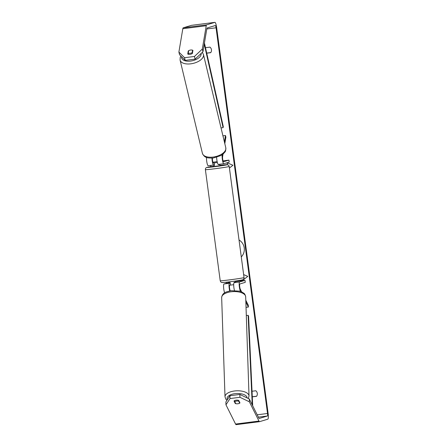 <?xml version="1.0" encoding="UTF-8"?>
<svg xmlns="http://www.w3.org/2000/svg" width="447" height="447" viewBox="0 0 447 447"><rect width="100%" height="100%" fill="white"/><g stroke="black" fill="none" stroke-linecap="round" stroke-linejoin="round"><path stroke-width="0.67" d="M206.542 157.4A4.805 0.9 82.7 0 0 206.955 162.714A4.805 0.9 82.7 0 0 208.19 165.725A4.805 0.9 82.7 0 0 208.218 165.72L213.627 165.032M214.459 164.792L213.683 165.021A4.805 0.9 -97.3 0 1 213.655 165.027A4.805 0.9 -97.3 0 1 211.973 158.098M217.348 162.484L213.42 163.038A2.805 0.525 -97.3 0 1 213.403 163.043A2.805 0.525 -97.3 0 1 212.666 161.199A2.805 0.525 -97.3 0 1 212.454 158.07M222.254 154.701L222.209 154.975A4.805 0.9 82.7 0 0 222.505 160.384A4.805 0.9 82.7 0 0 223.802 163.736A4.805 0.9 82.7 0 0 223.83 163.731L229.222 162.105L228.953 160.121L223.042 160.875M223.053 154.081L222.623 156.64A2.805 0.525 82.7 0 0 222.79 159.797A2.805 0.525 82.7 0 0 223.55 161.753A2.805 0.525 82.7 0 0 223.567 161.747L228.953 160.121M224.4 141.95L225.484 135.519L225.897 137.184L224.807 143.649M212.917 162.239L217.147 161.624M216.655 157.322A4.805 0.9 82.7 0 0 217.253 162.121A4.805 0.9 82.7 0 0 218.337 164.435A4.805 0.9 82.7 0 0 218.365 164.429L223.774 163.736M225.484 135.519L222.936 135.843M190.143 53.288A3.006 1.559 166.5 0 1 188.26 53.109L188.668 50.679A3.006 1.559 166.5 0 1 190.696 50.025A3.006 1.559 166.5 0 1 192.579 50.204L192.165 52.634A3.006 1.559 166.5 0 1 190.143 53.288M188.556 54.344L188.26 53.109M192.797 51.126L192.579 50.204M192.165 52.634L192.366 53.456M241.279 256.913A10.806 10.611 -106.8 0 0 239.022 239.978M190.299 50.086A3.006 1.553 166.1 0 1 192.925 50.377L192.411 53.422A3.006 1.553 166.1 0 1 189.958 54.372A3.006 1.553 166.1 0 1 187.729 54.02L188.243 50.975A3.006 1.553 166.1 0 1 188.668 50.69M237.497 403.792A3.006 1.397 178.5 0 0 237.888 403.758A3.006 1.397 178.5 0 0 239.961 402.92L238.709 400.406A3.006 1.397 178.5 0 0 234.027 401.004L235.278 403.518A3.006 1.397 178.5 0 0 235.765 403.658A3.006 1.397 178.1 0 0 237.888 403.753A3.006 1.397 178.1 0 0 239.67 403.149L238.67 401.143A3.006 1.397 178.1 0 0 236.547 401.065A3.006 1.397 178.1 0 0 234.77 401.663L235.77 403.669M252.03 391.248L255.818 390.767A4.006 3.934 73.2 0 1 256.556 396.321L252.287 396.863M226.333 283.269L226.193 282.219M210.777 166.664L210.61 165.418M249.297 398.975L249.376 401.814L239.927 397.294L239.855 394.455L249.297 398.975L258.908 418.23A2.403 0.453 82.7 0 0 259.154 418.487A2.403 0.453 82.7 0 0 259.171 418.487L267.407 416.001A2.403 0.453 82.7 0 0 267.524 413.486L216.057 27.781A2.403 0.453 82.7 0 0 215.32 25.529A2.403 0.453 82.7 0 0 215.303 25.529L207.073 28.016A2.403 0.453 82.7 0 0 206.894 28.401L202.966 51.735L195.11 59.121L185.214 60.384L179.549 54.718L178.895 52.059L184.555 57.719L185.214 60.384M206.726 53.182L210.705 52.679A4.006 3.934 -106.8 0 0 209.967 47.119L205.486 47.695M227.383 164.714L227.126 162.775L232.96 165.261L229.417 168.005M242.732 279.744L242.799 280.235L247.783 276.369L243.643 274.603M249.376 401.814L258.986 421.068A5.61 1.05 82.7 0 0 259.562 421.666A5.61 1.05 82.7 0 0 259.595 421.661L267.831 419.174A5.61 1.05 82.7 0 0 268.105 413.313L216.644 27.602A5.61 1.05 82.7 0 0 214.912 22.35A5.61 1.05 82.7 0 0 214.884 22.356L206.648 24.842A5.61 1.05 82.7 0 0 206.235 25.736L202.307 49.075L202.966 51.735M256.639 396.21L252.281 396.763M206.704 53.087L210.788 52.567M191.528 25.334A5.61 1.05 82.7 0 0 191.5 25.334A5.61 1.05 82.7 0 0 191.467 25.339L183.231 27.826A5.61 1.05 82.7 0 0 182.817 28.725L178.895 52.059M195.11 59.121L194.451 56.462L184.555 57.719M194.451 56.462L202.307 49.075M225.958 404.798L225.88 401.965L229.959 395.718L230.032 398.556L225.958 404.798L235.569 424.052A5.61 1.05 82.7 0 0 236.145 424.65A5.61 1.05 82.7 0 0 236.178 424.644L259.528 421.666M239.855 394.455L229.959 395.718M239.927 397.294L230.032 398.556M235.256 402.646L235.278 403.518M188.466 51.886L188.243 50.975M227.462 164.725L227.205 162.809M242.805 279.716L242.866 280.18M230.239 283.04L229.462 283.275A4.805 0.9 82.7 0 0 229.026 286.052A4.805 0.9 82.7 0 0 229.736 290.947M224.679 292.846A4.805 0.9 -97.3 0 1 223.612 287.611A4.805 0.9 -97.3 0 1 223.997 283.974L229.518 282.331M230.501 285.024L229.724 285.259A2.805 0.525 82.7 0 0 229.507 287.466A2.805 0.525 82.7 0 0 230.166 290.522L230.322 290.835M241.648 291.902L240.313 289.226A2.805 0.525 -97.3 0 1 239.659 286.175A2.805 0.525 -97.3 0 1 239.871 283.968L245.263 282.342L245.001 280.358L235.48 281.571M240.603 291.489L240.357 290.997A4.805 0.9 -97.3 0 1 239.234 285.767A4.805 0.9 -97.3 0 1 239.609 281.984L245.001 280.358M245.856 302.01L248.37 307.055L248.325 305.279L245.794 300.211M234.463 290.505A4.805 0.9 -97.3 0 1 233.714 285.544A4.805 0.9 -97.3 0 1 234.144 282.677L234.966 282.364M248.37 307.055L246.034 307.352M233.703 284.7L230.512 285.091L230.194 282.711L229.574 282.739L229.456 281.839M239.609 281.984L234.144 282.677L234.094 282.213L235.53 281.94L235.413 281.046M214.202 162.87L214.521 165.25L213.901 165.278L214.504 165.139M219.214 164.323L219.857 164.485L219.963 165.697L214.063 166.468L213.901 165.278M219.857 164.485L218.427 164.753L218.382 164.429M234.926 282.079L234.971 282.431M219.237 164.507L218.427 164.753M238.67 401.143L238.642 400.383M239.642 402.272L239.67 403.149M234.731 400.534L234.77 401.663M252.7 405.787L248.571 316.057L248.13 315.308L246.314 315.543M252.248 404.887L248.13 315.308M204.435 43.024L223.304 126.708L223.087 127.646L221.036 127.909M204.251 44.113L223.087 127.646M222.209 154.975L221.773 155.031M203.458 54.517L225.791 147.756A12.013 6.236 166.5 0 1 213.007 157.076A12.013 6.236 166.5 0 1 202.418 153.355L180.091 60.116A12.013 6.236 -13.5 0 0 190.679 63.837A12.013 6.236 -13.5 0 0 203.458 54.517L202.307 52.36M201.139 53.45A10.013 5.196 166.5 0 1 190.461 61.088A10.013 5.196 166.5 0 1 181.616 56.786M267.524 413.486L257.198 414.805M216.057 27.781L206.799 28.96M206.235 25.736L182.817 28.725M267.407 416.001L258.372 417.152M258.986 421.068L235.569 424.052M214.884 22.356L191.467 25.339M206.648 24.842L183.231 27.826M229.462 283.275L223.997 283.974M240.357 290.997L239.391 291.126M220.22 280.755A12.013 0.369 -7.6 0 0 231.054 279.682A12.013 0.369 -7.6 0 0 243.838 277.671A12.013 0.369 -7.6 0 0 244.04 277.576C244.068 278.811 243.542 279.565 242.464 279.839C241.509 280.308 223.411 282.778 222.153 282.515C221.237 282.543 220.594 281.956 220.22 280.755L205.391 169.642C205.363 168.407 205.888 167.653 206.967 167.379L214.024 166.172A10.013 0.307 -7.6 0 0 207.279 167.312A10.013 0.307 -7.6 0 0 215.219 166.619A10.013 0.307 -7.6 0 0 226.797 164.826A10.013 0.307 -7.6 0 0 219.98 165.379L227.277 164.703L228.674 165.345L229.216 166.468A12.013 0.369 172.4 0 1 229.009 166.563A12.013 0.369 172.4 0 1 216.231 168.569A12.013 0.369 172.4 0 1 205.391 169.642M242.151 279.906A10.013 0.307 172.4 0 1 230.574 281.699A10.013 0.307 172.4 0 1 222.634 282.392M221.662 297.585C222.494 292.26 226.461 291.835 231.166 290.706L239.391 291.126L242.447 292.304C243.799 293.562 244.682 292.724 245.677 296.774A12.013 5.593 178.1 0 0 230.982 291.796A12.013 5.593 178.1 0 0 221.662 297.585L225.009 396.791A12.013 5.593 -1.9 0 1 234.329 391.002A12.013 5.593 -1.9 0 1 249.024 395.981L248.314 398.506M247.085 397.919A10.013 4.66 178.1 0 0 234.837 393.673A10.013 4.66 178.1 0 0 227.411 399.624M213.655 165.027L208.19 165.725M223.802 163.736L218.337 164.435M180.091 60.116L180.208 57.439L180.856 56.026M202.418 153.355C204.637 158.495 208.632 158.076 213.431 157.975L220.98 155.522L223.573 153.612C224.712 151.812 225.919 152.461 225.791 147.756M259.562 421.666L236.145 424.65M214.912 22.35L191.5 25.334M229.216 166.468L244.04 277.576M245.677 296.774L249.024 395.981M225.009 396.791L225.757 399.082L226.925 400.367"/></g></svg>
